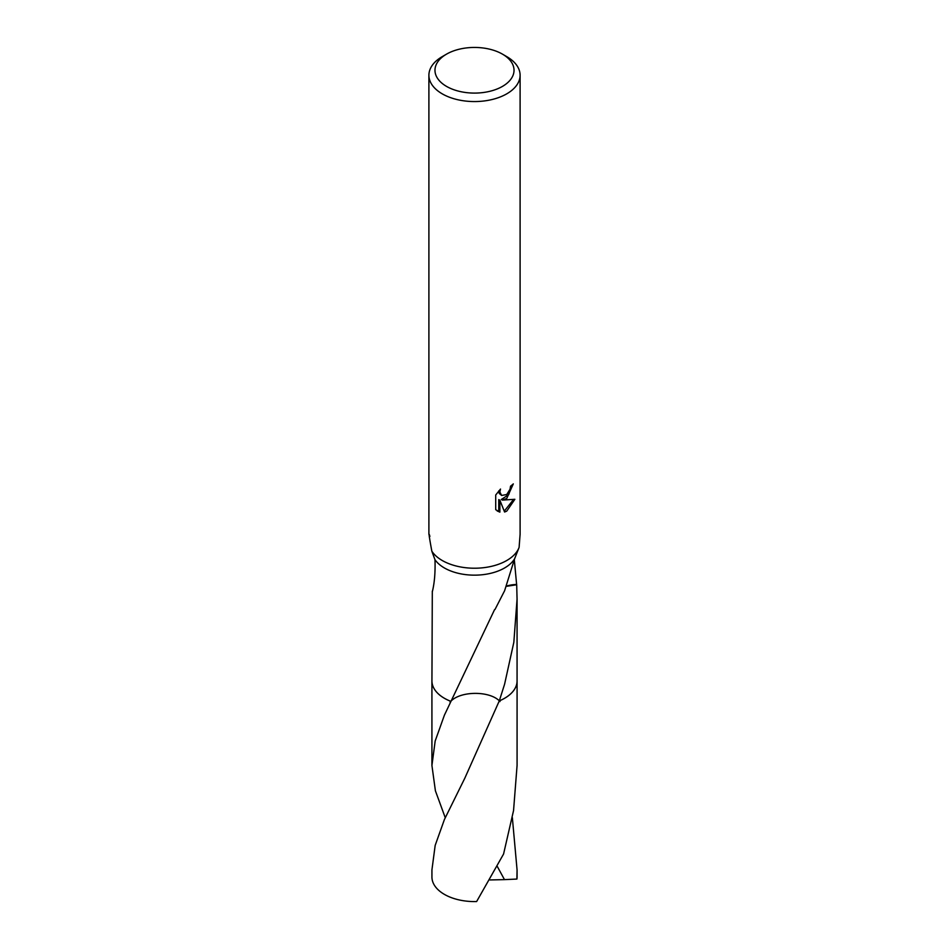 <?xml version="1.0" encoding="UTF-8"?>
<svg xmlns="http://www.w3.org/2000/svg" width="949" height="949" viewBox="0 0 949 949"><rect width="100%" height="100%" fill="white"/><g stroke="black" fill="none" stroke-linecap="round" stroke-linejoin="round"><path stroke-width="1.42" d="M445.235 817.67L435.401 790.778L431.925 765.487L435.176 741.015L444.393 715.202L494.583 609.602A42.563 24.567 0 0 0 495.01 609.472L504.595 590.764L514.583 558.842L519.103 547.395A45.599 26.323 180 0 1 506.742 560.515A45.599 26.323 180 0 1 431.842 551.203L434.974 559.696C435.401 572.105 434.535 582.71 432.388 591.512A42.563 24.567 180 0 1 432.305 591.18L431.937 680.896A42.575 24.579 180 0 1 431.937 680.255M514.583 558.842A42.563 24.567 180 0 1 504.595 567.965A42.563 24.567 180 0 1 434.974 559.696M502.448 86.406A39.526 22.823 180 0 1 446.552 86.406A39.526 22.823 180 0 1 446.552 54.129L446.552 54.129A39.526 22.823 180 0 1 502.448 54.129A39.526 22.823 180 0 1 502.448 86.406M442.258 56.62L446.552 54.129L442.258 56.62A45.599 26.323 180 0 0 428.901 75.232A45.599 26.323 180 0 0 457.05 99.562A45.599 26.323 180 0 0 506.742 93.844A45.599 26.323 180 0 0 520.099 75.232A45.599 26.323 180 0 0 506.742 56.62L502.448 54.129M450.87 701.335A42.563 24.567 180 0 1 431.937 680.896A42.575 24.579 180 0 0 444.393 698.286A42.575 24.579 180 0 0 450.846 701.347L450.846 701.347A42.575 24.579 180 0 1 431.937 680.445M504.595 698.274A42.563 24.567 180 0 1 499.293 700.872L464.796 778.227L444.405 819.545L435.176 845.393L431.937 869.83L431.937 877.006A42.563 24.567 180 0 0 444.405 894.385A42.563 24.567 180 0 0 476.623 901.55L503.575 854.017L513.551 810.553L517.075 765.499L517.075 680.908A42.563 24.567 180 0 1 504.595 698.274M517.063 680.445A42.575 24.579 180 0 1 504.607 698.286A42.575 24.579 180 0 1 499.293 700.884L504.595 684.182L513.836 642.319L517.063 599.104L516.695 584.762A42.563 24.567 180 0 0 516.612 584.418A28.375 16.382 0 0 0 506.6 585.996M500.503 489.055L499.862 491.973L501.63 495.461L506.742 494.512L510.04 489.245L510.526 486.196A45.599 26.323 0 0 0 513.302 483.895L506.742 498.462L502.377 500.099L514.868 499.304L506.742 511.131L504.595 512.021L499.874 500.23L499.874 512.14M429.897 536.41C428.355 530.906 428.995 535.841 431.842 551.203M497.134 510.906L499.862 512.128L495.71 509.684L495.71 494.998L500.503 489.067M512.116 484.939L508.688 494.678L501.297 499.482L502.377 500.099M501.63 495.461L499.233 493.444L498.783 490.87M498.771 511.499L498.771 499.601L499.874 500.23M504.263 511.155L513.433 499.637M519.103 547.395L520.099 534.323L520.099 75.232M514.346 560.052L516.612 584.418M506.469 586.328L516.695 584.762M500.004 701.56C490.218 690.374 459.043 690.742 450.063 702.177M512.353 817.658L517.063 869.842L516.908 879.059L504.477 879.628L497.312 866.484M517.063 869.842L517.063 877.006A42.563 24.567 180 0 1 516.908 879.059M517.063 680.255A42.575 24.579 180 0 1 517.075 680.908A42.575 24.579 180 0 1 499.304 700.884M504.477 879.628L489.909 879.948M428.901 534.323L428.901 75.232M517.063 680.896L517.063 599.104M431.925 765.487L431.925 680.908"/></g></svg>
